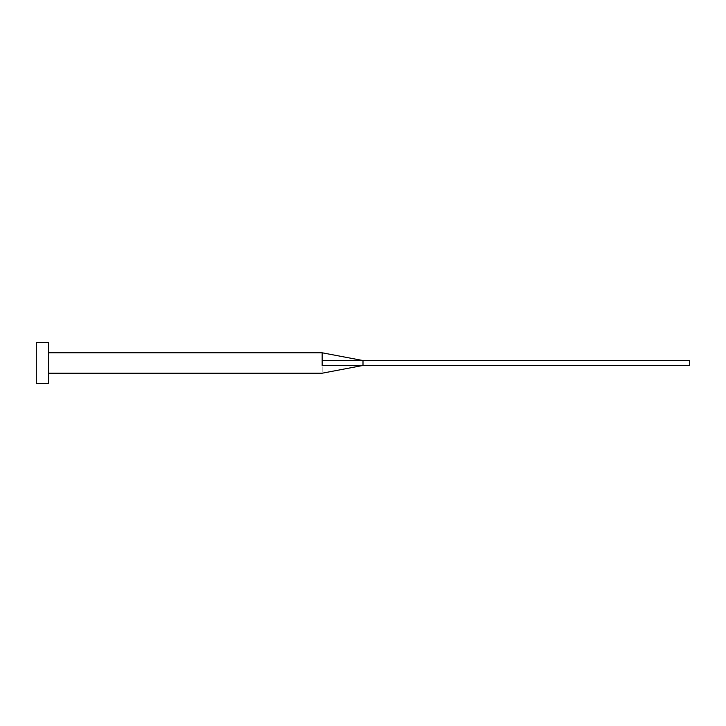 <?xml version="1.0" encoding="UTF-8"?>
<svg xmlns="http://www.w3.org/2000/svg" width="726" height="726" viewBox="0 0 726 726"><rect width="100%" height="100%" fill="white"/><g stroke="black" fill="none" stroke-linecap="round" stroke-linejoin="round"><path stroke-width="0.54" stroke-dasharray="3.63 2.72" d="M48.551 383.419L48.551 342.581M363 365.45L363 360.55L689.7 360.55L689.7 365.45L322.162 365.632C322.162 375.015 322.162 375.015 322.162 365.632L322.162 352.791M36.3 383.419L36.3 342.581M48.551 363L48.551 352.791L48.551 363M363 360.55L322.162 360.368"/><path stroke-width="1.09" d="M322.162 363L322.162 365.632C322.162 375.015 322.162 375.015 322.162 365.632L363 365.45L363 360.55L322.162 360.368L322.162 363M48.551 363L48.551 383.419L36.3 383.419L36.3 342.581L48.551 342.581L48.551 363M48.551 352.791L322.162 352.791L322.162 360.368M322.162 352.791L363 360.55L689.7 360.55L689.7 365.45L363 365.45L322.162 373.209L48.551 373.209"/></g></svg>
